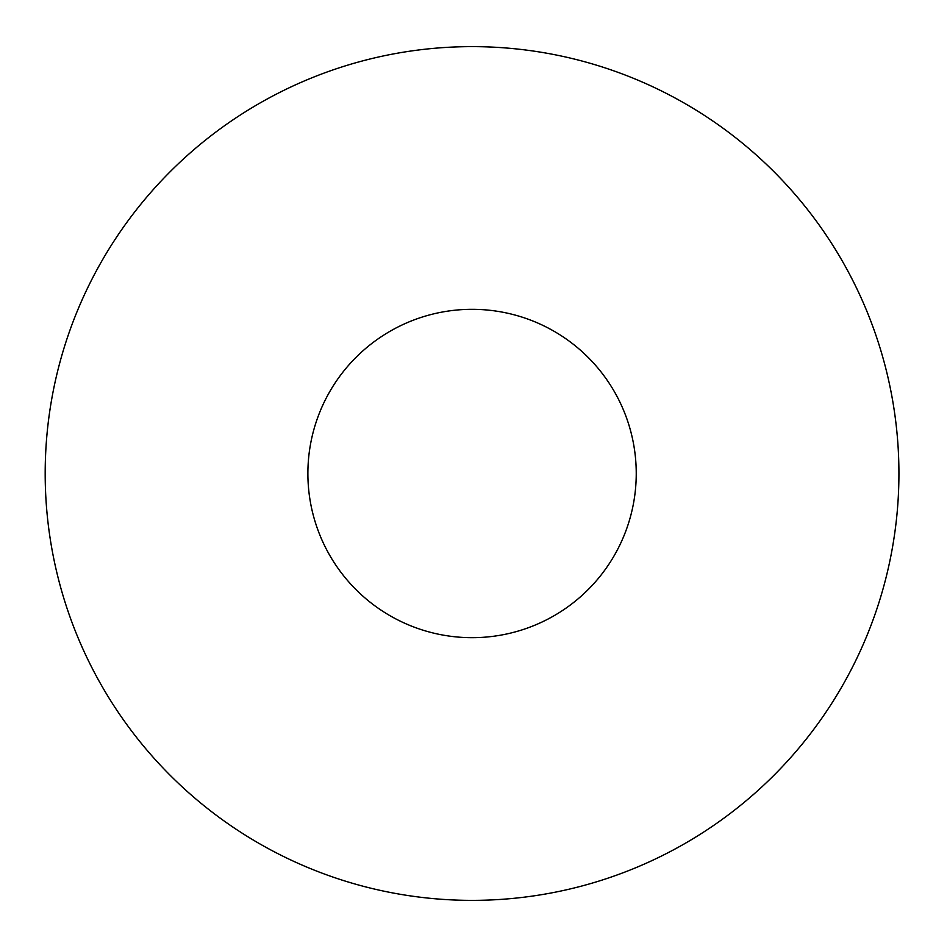 <?xml version="1.0" encoding="UTF-8"?>
<svg xmlns="http://www.w3.org/2000/svg" width="947" height="947" viewBox="0 0 947 947"><rect width="100%" height="100%" fill="white"/><g stroke="black" fill="none" stroke-linecap="round" stroke-linejoin="round"><path stroke-width="1.42" d="M898.928 473.5A426.872 426.872 0 0 0 258.626 103.815A426.872 426.872 0 0 0 258.626 843.185A426.872 426.872 0 0 0 898.928 473.5M636.242 473.5A164.186 164.186 0 0 0 389.963 331.32A164.186 164.186 0 0 0 389.963 615.68A164.186 164.186 0 0 0 636.242 473.5"/></g></svg>
